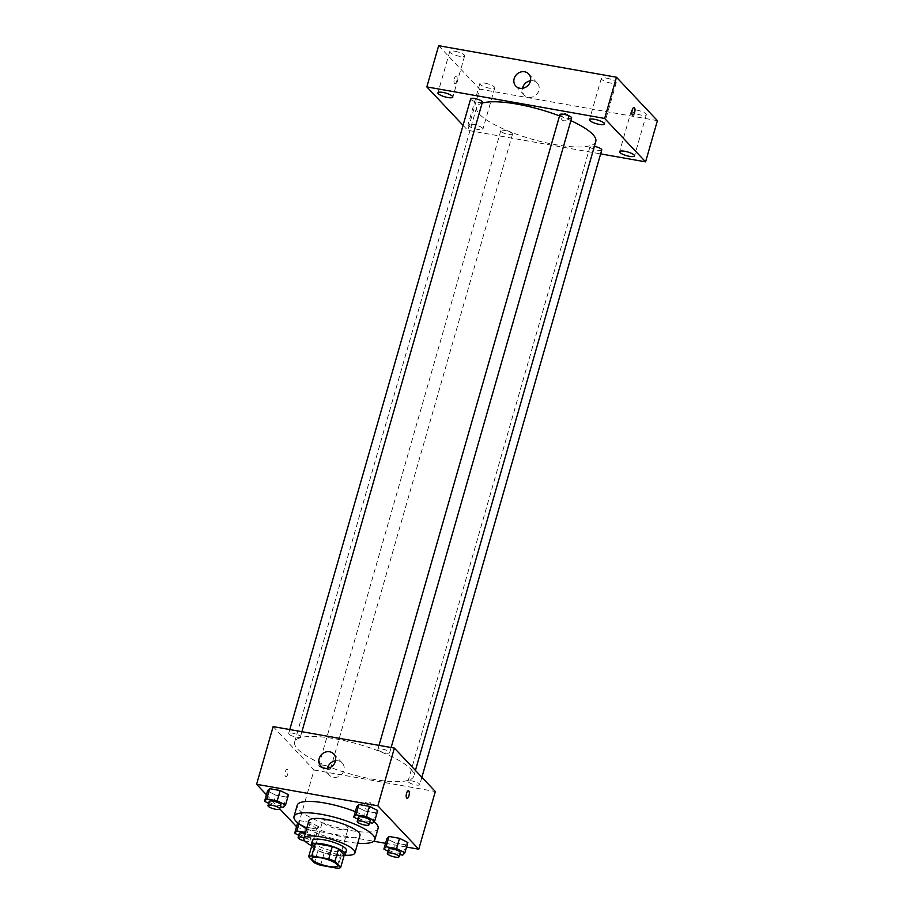 <?xml version="1.0" encoding="UTF-8"?>
<svg xmlns="http://www.w3.org/2000/svg" width="914" height="914" viewBox="0 0 914 914"><rect width="100%" height="100%" fill="white"/><g stroke="black" fill="none" stroke-linecap="round" stroke-linejoin="round"><path stroke-width="0.69" stroke-dasharray="4.57 3.43" d="M347.434 827.147A13.276 3.302 16 0 1 348.074 828.655A13.276 3.302 16 0 1 334.41 828.175A13.276 3.302 16 0 1 322.551 821.332A13.276 3.302 16 0 1 333.69 821.16A13.276 3.302 16 0 1 347.434 827.147M320.608 865.284L324.15 852.922L341.162 855.938L337.62 868.3M344.235 855.104A17.138 4.262 16 0 1 341.162 855.938M324.15 852.922A17.138 4.262 16 0 1 317.958 850.443L314.416 862.805M312.222 844.353L317.958 850.443M311.64 846.364A17.709 4.399 -164 0 0 333.679 855.515A17.709 4.399 -164 0 0 344.075 855.664M346.429 850.488A17.709 4.399 16 0 1 334.867 851.391A17.709 4.399 16 0 1 312.382 840.72M311.217 845.564A26.563 6.604 -164 0 0 337.586 854.282A26.563 6.604 -164 0 0 344.852 855.207M308.898 820.772A26.563 6.604 -164 0 0 342.613 836.767A26.563 6.604 -164 0 0 359.956 835.407M306.67 828.564A42.055 10.454 -164 0 0 347.389 841.84A42.055 10.454 -164 0 0 357.728 843.199M378.099 828.347A42.055 10.454 16 0 1 350.633 830.506A42.055 10.454 16 0 1 297.256 805.165M355.34 811.712A42.055 10.454 16 0 1 374.009 821.675M298.752 835.316L302.98 837.453L305.939 827.147L297.621 822.954L305.939 827.147L316.438 829.009L318.62 826.679L310.303 822.497L299.803 820.635L297.713 822.851L299.803 820.635L298.889 823.788M268.636 803.372L272.863 805.497L275.822 795.191L267.494 791.01L275.822 795.191L286.322 797.054L288.493 794.723L286.322 797.054L283.363 807.359M266.431 794.734L279.764 808.879M296.547 826.69L297.518 827.718L373.757 841.234M385.559 843.325L406.559 847.05M387.993 851.14L392.22 853.276L395.179 842.971L386.862 838.778L395.179 842.971L405.679 844.833L407.861 842.502L405.679 844.833L402.72 855.138M357.877 819.184L362.104 821.32L365.052 811.015L356.734 806.822L365.052 811.015L375.563 812.877L377.733 810.547L375.563 812.877L372.604 823.183M273.137 726.596L314.062 770.022L297.518 827.718M314.062 770.022L435.315 791.513M371.13 806.125A3.873 3.462 -43.3 0 0 365.223 802.972A3.873 3.462 -43.3 0 0 368.353 808.97A3.873 3.462 -43.3 0 0 371.13 806.125M410.809 769.085A61.969 15.412 16 0 1 413.791 776.135A61.969 15.412 16 0 1 349.971 773.872A61.969 15.412 16 0 1 294.651 741.974A61.969 15.412 16 0 1 346.646 741.174A61.969 15.412 16 0 1 410.809 769.085M300.123 736.158A6.112 1.52 16 0 1 300.409 736.855A6.112 1.52 16 0 1 294.125 736.627A6.112 1.52 16 0 1 288.675 733.485A6.112 1.52 16 0 1 293.794 733.405A6.112 1.52 16 0 1 300.123 736.158M330.24 768.114A6.112 1.52 16 0 1 330.537 768.811A6.112 1.52 16 0 1 324.242 768.583A6.112 1.52 16 0 1 318.792 765.441A6.112 1.52 16 0 1 323.922 765.361A6.112 1.52 16 0 1 330.24 768.114M419.48 783.938A6.112 1.52 16 0 1 419.777 784.623A6.112 1.52 16 0 1 413.482 784.406A6.112 1.52 16 0 1 408.032 781.264A6.112 1.52 16 0 1 413.162 781.184A6.112 1.52 16 0 1 419.48 783.938M378.202 750.006A6.112 1.52 -164 0 0 384.531 752.759A6.112 1.52 -164 0 0 389.65 752.679A6.112 1.52 -164 0 0 384.2 749.526A6.112 1.52 -164 0 0 377.905 749.309A6.112 1.52 -164 0 0 378.202 750.006M285.476 776.637A3.873 1.451 100.1 0 0 285.831 776.854A3.873 1.451 100.1 0 0 287.933 773.29A3.873 1.451 100.1 0 0 287.179 769.222A3.873 1.451 100.1 0 0 285.179 772.273A3.873 1.451 100.1 0 0 285.476 776.637M407.073 798.345L407.084 798.345A3.873 1.451 -79.9 0 1 407.073 798.345A3.873 1.451 -79.9 0 1 406.33 794.277A3.873 1.451 -79.9 0 1 408.432 790.713A3.873 1.451 -79.9 0 1 408.432 790.724L408.432 790.724M285.476 776.649A3.873 1.451 100.1 0 0 285.831 776.854A3.873 1.451 100.1 0 0 287.933 773.29A3.873 1.451 100.1 0 0 287.19 769.222A3.873 1.451 100.1 0 0 285.191 772.273A3.873 1.451 100.1 0 0 285.476 776.649M335.507 760.779A8.854 7.906 136.7 0 1 342.224 762.984A8.854 7.906 136.7 0 1 343.87 770.491A8.854 7.906 136.7 0 1 337.517 777.003A8.854 7.906 136.7 0 1 329.337 775.129A8.854 7.906 136.7 0 1 327.532 768.297M371.13 806.114A3.873 3.462 -43.3 0 0 365.223 802.972A3.873 3.462 -43.3 0 0 368.353 808.97A3.873 3.462 -43.3 0 0 371.13 806.114M595.779 141.464A61.969 15.412 16 0 1 531.971 139.191A61.969 15.412 16 0 1 476.64 107.304A61.969 15.412 16 0 1 482.135 103.122M559.539 115.907A61.969 15.412 16 0 1 570.884 120.648M559.905 114.638A6.112 1.52 -164 0 0 560.191 115.324A6.112 1.52 -164 0 0 566.52 118.077A6.112 1.52 -164 0 0 571.638 117.997M512.228 133.444A6.112 1.52 16 0 1 512.526 134.13A6.112 1.52 16 0 1 506.23 133.912A6.112 1.52 16 0 1 500.781 130.771A6.112 1.52 16 0 1 505.91 130.691A6.112 1.52 16 0 1 512.228 133.444M601.766 149.953A6.112 1.52 16 0 1 595.471 149.736A6.112 1.52 16 0 1 590.021 146.594A6.112 1.52 16 0 1 594.386 146.343M482.398 102.185A6.112 1.52 16 0 1 476.114 101.957A6.112 1.52 16 0 1 470.664 98.815M463.055 125.344L467.762 130.325L600.635 153.883M482.569 128.177A7.758 1.931 -164 0 0 474.549 124.692A7.758 1.931 -164 0 0 468.037 124.784A7.758 1.931 -164 0 0 474.96 128.783A7.758 1.931 -164 0 0 482.946 129.068A7.758 1.931 -164 0 0 482.569 128.177M438.651 45.7L479.576 89.115L467.762 130.325M454.532 83.38A3.873 1.451 100.1 0 0 454.886 83.585A3.873 1.451 100.1 0 0 457 80.021A3.873 1.451 100.1 0 0 456.246 75.953A3.873 1.451 100.1 0 0 454.247 79.004A3.873 1.451 100.1 0 0 454.532 83.38A3.873 1.451 100.1 0 0 454.898 83.585A3.873 1.451 100.1 0 0 457 80.021A3.873 1.451 100.1 0 0 456.246 75.953A3.873 1.451 100.1 0 0 454.247 79.004A3.873 1.451 100.1 0 0 454.532 83.38M479.576 89.115L657.406 120.648M565.983 113.633A3.873 3.462 -43.3 0 0 562.133 119.905A3.873 3.462 -43.3 0 0 567.765 114.593A3.873 3.462 -43.3 0 0 561.859 115.598A3.873 3.462 -43.3 0 0 567.32 119.757A3.873 3.462 -43.3 0 0 565.983 113.633M454.795 51.23A7.758 1.931 16 0 1 464.266 55.011A7.758 1.931 16 0 1 464.643 55.903A7.758 1.931 16 0 1 456.657 55.617A7.758 1.931 16 0 1 449.734 51.618A7.758 1.931 16 0 1 454.795 51.23M606.359 78.09A7.758 1.931 16 0 1 615.83 81.883A7.758 1.931 16 0 1 616.207 82.763A7.758 1.931 16 0 1 608.221 82.489A7.758 1.931 16 0 1 601.298 78.49A7.758 1.931 16 0 1 606.359 78.09M636.487 110.046A7.758 1.931 16 0 1 645.958 113.839A7.758 1.931 16 0 1 646.324 114.718A7.758 1.931 16 0 1 638.338 114.433A7.758 1.931 16 0 1 631.414 110.445A7.758 1.931 16 0 1 636.487 110.046M484.923 83.174A7.758 1.931 16 0 1 494.394 86.967A7.758 1.931 16 0 1 494.76 87.847A7.758 1.931 16 0 1 486.774 87.573A7.758 1.931 16 0 1 479.85 83.574A7.758 1.931 16 0 1 484.923 83.174M530.497 80.775A8.854 7.906 136.7 0 1 533.136 80.809A8.854 7.906 136.7 0 1 537.215 82.98A8.854 7.906 136.7 0 1 536.198 94.805A8.854 7.906 136.7 0 1 524.328 95.125A8.854 7.906 136.7 0 1 522.522 88.292M632.716 115.107L632.728 115.118A3.873 1.451 -79.9 0 1 632.716 115.107A3.873 1.451 -79.9 0 1 631.974 111.051A3.873 1.451 -79.9 0 1 634.076 107.486L634.076 107.486M362.104 821.32L369.587 822.646M370.159 820.669A6.112 1.52 16 0 1 363.863 820.452A6.112 1.52 16 0 1 358.414 817.31M365.052 811.015L375.563 812.877M272.863 805.497L280.347 806.822M280.918 804.857A6.112 1.52 16 0 1 274.623 804.628A6.112 1.52 16 0 1 269.173 801.487M275.822 795.191L286.322 797.054M392.22 853.276L399.715 854.601M400.275 852.625A6.112 1.52 16 0 1 393.991 852.408A6.112 1.52 16 0 1 388.53 849.266M395.179 842.971L405.679 844.833M302.98 837.453L313.479 839.315L315.661 836.984L305.539 832.483M305.23 833.568A6.112 1.52 16 0 1 310.737 836.116A6.112 1.52 16 0 1 311.034 836.813A6.112 1.52 16 0 1 304.75 836.584A6.112 1.52 16 0 1 299.289 833.442M305.939 827.147L316.438 829.009L313.479 839.315M316.438 829.009L318.62 826.679L315.661 836.984M318.62 826.679L310.303 822.497L307.344 832.803M310.303 822.497L299.803 820.635M304.042 837.692A6.112 1.52 16 0 1 309.56 840.24A6.112 1.52 16 0 1 309.857 840.926A6.112 1.52 16 0 1 304.933 841.051M337.449 865.752L348.074 828.655M311.914 858.429L322.551 821.332M342.224 762.984L333.701 753.947M329.337 775.129L320.814 766.092M476.64 107.304L294.651 741.974M415.424 770.422L413.791 776.135M389.65 752.679L391.135 747.515M377.905 749.309L379.036 745.378M500.781 130.771L318.792 765.441M512.526 134.13L330.537 768.811M590.021 146.594L408.032 781.264M421.88 777.266L419.777 784.623M289.795 729.555L288.675 733.485M301.894 731.703L300.409 736.855M479.85 83.574L468.037 124.784M494.76 87.847L482.946 129.068M631.414 110.445L619.601 151.655M646.324 114.718L634.51 155.94M601.298 78.49L589.473 119.7M616.207 82.763L604.383 123.984M449.734 51.618L437.92 92.84M464.643 55.903L452.83 97.113M537.215 82.98L528.692 73.943M524.328 95.125L515.804 86.087M311.034 836.813L309.857 840.926"/><path stroke-width="1.37" d="M336.809 864.233A13.276 3.302 16 0 1 337.449 865.752A13.276 3.302 16 0 1 323.773 865.261A13.276 3.302 16 0 1 311.914 858.429A13.276 3.302 16 0 1 323.053 858.257A13.276 3.302 16 0 1 336.809 864.233M328.754 858.897L311.743 855.881A17.138 4.262 16 0 0 308.669 856.715L314.416 862.805A17.138 4.262 16 0 0 320.608 865.284L337.62 868.3A17.138 4.262 16 0 0 340.682 867.466L334.947 861.376A17.138 4.262 16 0 0 328.754 858.897L332.296 846.524L315.284 843.508L311.743 855.881M340.682 867.466L344.235 855.104L338.488 849.003L334.947 861.376M308.669 856.715L312.222 844.353A17.138 4.262 16 0 1 315.284 843.508M332.296 846.524A17.138 4.262 16 0 1 338.488 849.003M344.075 855.664A17.709 4.399 -164 0 0 345.241 854.601A17.709 4.399 -164 0 0 329.44 845.496A17.709 4.399 -164 0 0 311.206 844.844A17.709 4.399 -164 0 0 311.64 846.364M311.206 844.844L312.382 840.72A17.709 4.399 16 0 1 327.246 840.492A17.709 4.399 16 0 1 345.572 848.466A17.709 4.399 16 0 1 346.429 850.488L345.241 854.601M344.852 855.207A26.563 6.604 -164 0 0 354.94 852.922A26.563 6.604 -164 0 0 331.222 839.258A26.563 6.604 -164 0 0 303.882 838.287A26.563 6.604 -164 0 0 311.217 845.564M354.94 852.922L359.956 835.407A26.563 6.604 -164 0 0 336.249 821.743A26.563 6.604 -164 0 0 308.898 820.772L303.882 838.287M357.728 843.199A42.055 10.454 -164 0 0 374.854 839.68A42.055 10.454 -164 0 0 337.312 818.041A42.055 10.454 -164 0 0 294.011 816.499A42.055 10.454 -164 0 0 306.67 828.564M294.011 816.499L297.256 805.165A42.055 10.454 16 0 1 355.34 811.712M374.009 821.675A42.055 10.454 16 0 1 376.077 823.56A42.055 10.454 16 0 1 378.099 828.347L374.854 839.68M297.621 822.954L294.662 833.26L298.752 835.316M280.347 806.822L283.363 807.359L285.545 805.028L288.493 794.723L280.175 790.541L269.676 788.679L267.494 791.01L264.546 801.304L268.636 803.372M406.559 847.05L418.772 849.209L377.836 805.794L256.594 784.303L266.431 794.734M279.764 808.879L296.547 826.69M373.757 841.234L385.559 843.325M399.715 854.601L402.72 855.138L404.902 852.808L407.861 842.502L399.544 838.321L389.044 836.459L386.862 838.778L383.903 849.083L387.993 851.14M369.587 822.646L372.604 823.183L374.786 820.852L377.733 810.547L369.416 806.365L358.916 804.503L356.734 806.822L353.787 817.127L357.877 819.184M256.594 784.303L273.137 726.596L394.38 748.098L435.315 791.513L418.772 849.209M394.38 748.098L377.836 805.794M335.347 761.453A8.854 7.906 136.7 0 1 328.994 767.954A8.854 7.906 136.7 0 1 320.814 766.092A8.854 7.906 136.7 0 1 321.831 754.256A8.854 7.906 136.7 0 1 333.701 753.947A8.854 7.906 136.7 0 1 335.347 761.453M408.432 790.724A3.873 1.451 -79.9 0 1 408.787 790.93A3.873 1.451 -79.9 0 1 409.084 795.294A3.873 1.451 -79.9 0 1 407.084 798.345A3.873 1.451 -79.9 0 1 406.33 794.277A3.873 1.451 -79.9 0 1 408.432 790.724A3.873 1.451 -79.9 0 1 408.787 790.93A3.873 1.451 -79.9 0 1 409.072 795.294A3.873 1.451 -79.9 0 1 407.084 798.345M327.532 768.297A8.854 7.906 136.7 0 1 335.507 760.779M570.884 120.648A61.969 15.412 16 0 1 592.798 134.415A61.969 15.412 16 0 1 595.779 141.464L415.424 770.422M482.135 103.122A61.969 15.412 16 0 1 559.539 115.907M391.135 747.515L571.638 117.997A6.112 1.52 -164 0 0 566.189 114.856A6.112 1.52 -164 0 0 559.905 114.638L379.036 745.378M594.386 146.343A6.112 1.52 16 0 1 601.469 149.256A6.112 1.52 16 0 1 601.766 149.953L421.88 777.266M289.795 729.555L470.664 98.815A6.112 1.52 16 0 1 475.783 98.735A6.112 1.52 16 0 1 482.112 101.488A6.112 1.52 16 0 1 482.398 102.185L301.894 731.703M600.635 153.883L645.592 161.858L604.668 118.443L426.838 86.91L463.055 125.344M634.133 155.049A7.758 1.931 -164 0 0 626.101 151.564A7.758 1.931 -164 0 0 619.601 151.655A7.758 1.931 -164 0 0 626.524 155.654A7.758 1.931 -164 0 0 634.51 155.94A7.758 1.931 -164 0 0 634.133 155.049M604.017 123.093A7.758 1.931 -164 0 0 595.985 119.608A7.758 1.931 -164 0 0 589.473 119.7A7.758 1.931 -164 0 0 596.396 123.698A7.758 1.931 -164 0 0 604.383 123.984A7.758 1.931 -164 0 0 604.017 123.093M452.453 96.233A7.758 1.931 -164 0 0 444.421 92.737A7.758 1.931 -164 0 0 437.92 92.84A7.758 1.931 -164 0 0 444.844 96.827A7.758 1.931 -164 0 0 452.83 97.113A7.758 1.931 -164 0 0 452.453 96.233M645.592 161.858L657.406 120.648L616.482 77.233L438.651 45.7L426.838 86.91M616.482 77.233L604.668 118.443M634.076 107.486A3.873 1.451 -79.9 0 1 634.43 107.692A3.873 1.451 -79.9 0 1 634.727 112.068A3.873 1.451 -79.9 0 1 632.728 115.118A3.873 1.451 -79.9 0 1 631.974 111.051A3.873 1.451 -79.9 0 1 634.076 107.486A3.873 1.451 -79.9 0 1 634.43 107.692A3.873 1.451 -79.9 0 1 634.716 112.068A3.873 1.451 -79.9 0 1 632.728 115.118M524.613 71.772A8.854 7.906 136.7 0 1 528.692 73.943A8.854 7.906 136.7 0 1 527.675 85.767A8.854 7.906 136.7 0 1 515.804 86.087A8.854 7.906 136.7 0 1 515.199 76.25A8.854 7.906 136.7 0 1 524.613 71.772M522.522 88.292A8.854 7.906 136.7 0 1 530.497 80.775M374.786 820.852L366.468 816.67L355.969 814.808L353.787 817.127M357.225 821.423L358.414 817.31A6.112 1.52 16 0 1 363.532 817.23A6.112 1.52 16 0 1 369.862 819.984A6.112 1.52 16 0 1 370.159 820.669L368.97 824.794A6.112 1.52 16 0 1 362.687 824.577A6.112 1.52 16 0 1 357.225 821.423A6.112 1.52 16 0 1 362.355 821.355A6.112 1.52 16 0 1 368.673 824.097A6.112 1.52 16 0 1 368.97 824.794M377.733 810.547L369.416 806.365L366.468 816.67M369.416 806.365L358.916 804.503L355.969 814.808M358.916 804.503L356.734 806.822M285.545 805.028L277.228 800.847L266.728 798.985L264.546 801.304M267.985 805.611L269.173 801.487A6.112 1.52 16 0 1 274.291 801.407A6.112 1.52 16 0 1 280.621 804.16A6.112 1.52 16 0 1 280.918 804.857L279.73 808.97A6.112 1.52 16 0 1 273.446 808.753A6.112 1.52 16 0 1 267.985 805.611A6.112 1.52 16 0 1 273.115 805.531A6.112 1.52 16 0 1 279.444 808.284A6.112 1.52 16 0 1 279.73 808.97M288.493 794.723L280.175 790.541L277.228 800.847M280.175 790.541L269.676 788.679L266.728 798.985M269.676 788.679L267.494 791.01M404.902 852.808L396.585 848.615L386.085 846.764L383.903 849.083M387.353 853.379L388.53 849.266A6.112 1.52 16 0 1 393.66 849.186A6.112 1.52 16 0 1 399.978 851.939A6.112 1.52 16 0 1 400.275 852.625L399.098 856.749A6.112 1.52 16 0 1 392.803 856.532A6.112 1.52 16 0 1 387.353 853.379A6.112 1.52 16 0 1 392.472 853.299A6.112 1.52 16 0 1 398.801 856.052A6.112 1.52 16 0 1 399.098 856.749M407.861 842.502L399.544 838.321L396.585 848.615M399.544 838.321L389.044 836.459L386.085 846.764M389.044 836.459L386.862 838.778M305.539 832.483L296.844 830.94L294.662 833.26M304.933 841.051A6.112 1.52 16 0 1 298.113 837.567L299.289 833.442A6.112 1.52 16 0 1 305.23 833.568M298.889 823.788L296.844 830.94M298.113 837.567A6.112 1.52 16 0 1 304.042 837.692"/></g></svg>
